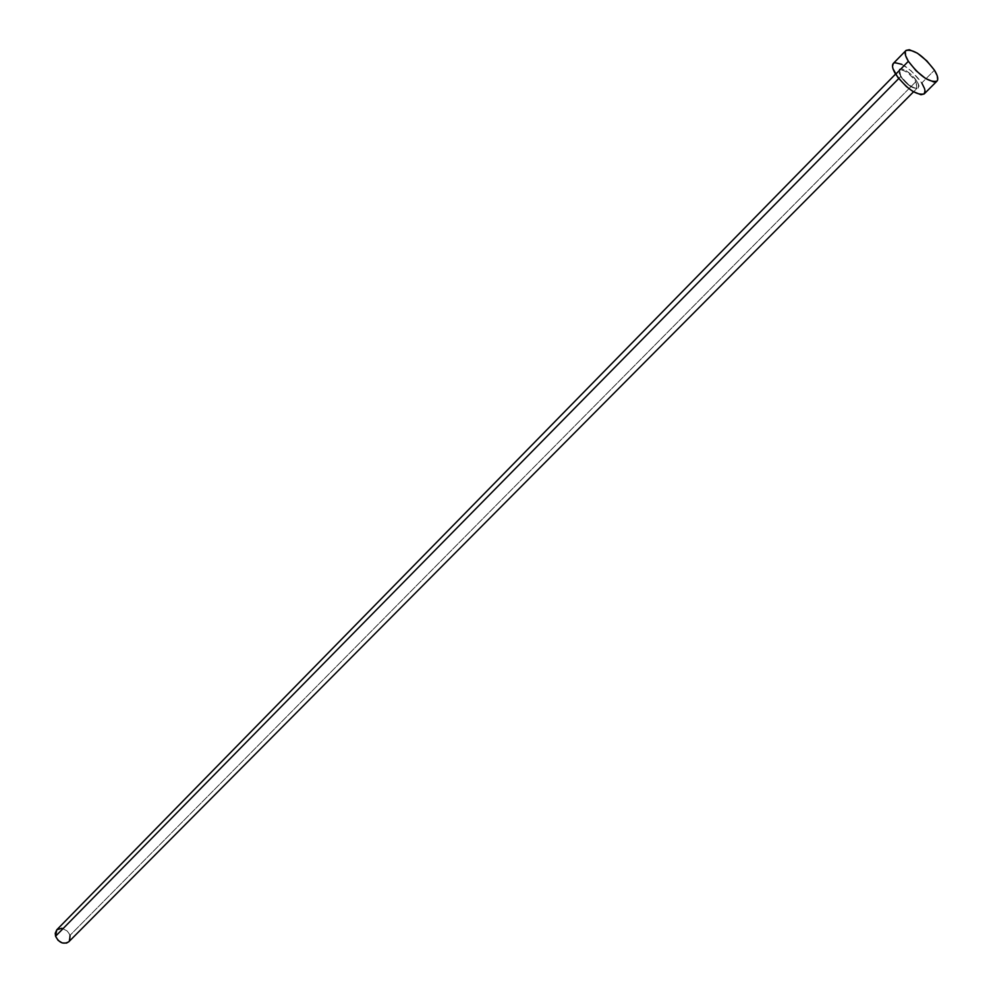 <?xml version="1.0" encoding="UTF-8"?>
<svg xmlns="http://www.w3.org/2000/svg" width="993" height="993" viewBox="0 0 993 993"><rect width="100%" height="100%" fill="white"/><g stroke="black" fill="none" stroke-linecap="round" stroke-linejoin="round"><path stroke-width="0.74" stroke-dasharray="4.96 3.72" d="M916.824 81.302C909.563 69.225 892.67 63.502 900.725 75.94L905.43 81.736L911.276 86.478L914.826 88.228L918.277 88.079L918.513 84.753L916.824 81.302L912.145 75.555L906.348 70.851L902.823 69.088L899.348 69.187L899.05 72.477L900.725 75.94C908.099 88.191 924.98 93.714 916.824 81.302M900.663 76.598L899.695 69.982C904.486 69.771 909.886 73.668 915.894 81.662L917.284 88.042C912.79 89.022 907.254 85.212 900.663 76.598L898.727 78.559L900.663 76.598L899.286 70.28C903.767 69.274 909.303 73.072 915.894 81.662L70.056 935.282L915.894 81.662L916.887 88.327C912.083 88.538 906.671 84.628 900.663 76.598M69.584 940.768L68.84 941.736L70.056 935.282C66.531 928.616 62.112 926.792 56.775 929.833L56.874 929.721M924.185 93.913C925.848 91.939 925.042 88.278 921.777 82.953L934.45 70.193L921.777 82.953C910.494 68.244 901.011 61.74 893.315 63.453L894.842 62.658M901.843 64.334L911.14 70.788L921.777 82.953M61.963 928.256L67.549 931.173L70.056 935.282M913.535 91.815L917.284 88.042C913.237 88.787 907.776 84.827 900.887 76.176L899.286 70.28L895.562 74.078"/><path stroke-width="1.49" d="M898.727 78.559L55.571 936.225C59.071 942.903 63.502 944.74 68.84 941.736L66.531 943.089L62.199 942.94L58.09 940.359L55.571 936.225L898.727 78.559M921.777 82.953L924.52 88.538L925.017 90.835L924.16 93.95L920.933 94.745L912.828 91.381L906.435 86.59L897.821 77.38L892.955 68.629L892.496 66.357L893.328 63.44C891.702 65.389 892.484 68.989 895.674 74.252L908.372 61.293L895.674 74.252C906.981 89.035 916.489 95.601 924.185 93.913L936.958 81.128C929.299 82.729 919.779 76.113 908.372 61.293C905.157 56.018 904.338 52.43 905.939 50.519C913.572 48.893 923.08 55.447 934.45 70.193C937.752 75.542 938.584 79.179 936.958 81.128M894.842 62.658L901.843 64.334M934.45 70.193L937.243 75.791L937.653 79.887L936.92 81.165L933.73 81.935L925.625 78.509L916.08 70.739L908.372 61.293L905.616 55.67L905.293 51.611L906.075 50.382L909.34 49.712L917.42 53.2L926.829 60.883L934.45 70.193M56.775 929.833L55.571 936.225L55.236 933.283L56.775 929.82L895.562 74.078M56.874 929.721L61.963 928.256M70.056 935.282L69.584 940.768M913.535 91.815L68.84 941.736M905.939 50.519L893.315 63.453"/></g></svg>
